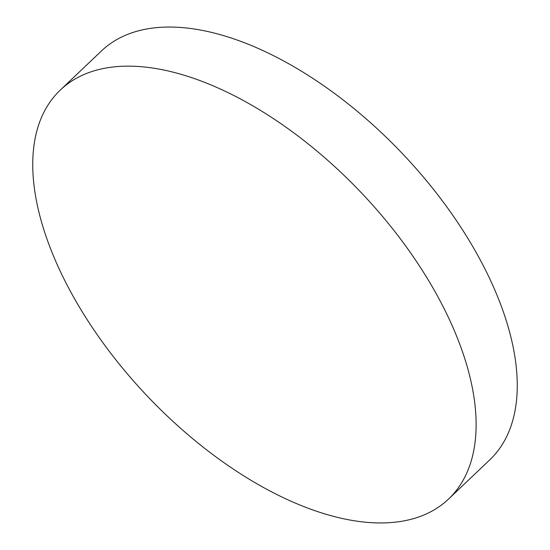 <?xml version="1.0" encoding="UTF-8"?>
<svg xmlns="http://www.w3.org/2000/svg" width="550" height="550" viewBox="0 0 550 550"><rect width="100%" height="100%" fill="white"/><g stroke="black" fill="none" stroke-linecap="round" stroke-linejoin="round"><path stroke-width="0.82" d="M69.513 289.651A281.957 147.537 46.5 0 1 60.191 90.172A281.957 147.537 46.5 0 1 439.347 299.447A281.957 147.537 46.5 0 1 448.669 498.933A281.957 147.537 46.5 0 1 69.513 289.651M60.191 90.172L101.331 51.068A281.957 147.537 46.5 0 1 480.487 260.349A281.957 147.537 46.5 0 1 489.809 459.828L448.669 498.933"/></g></svg>
